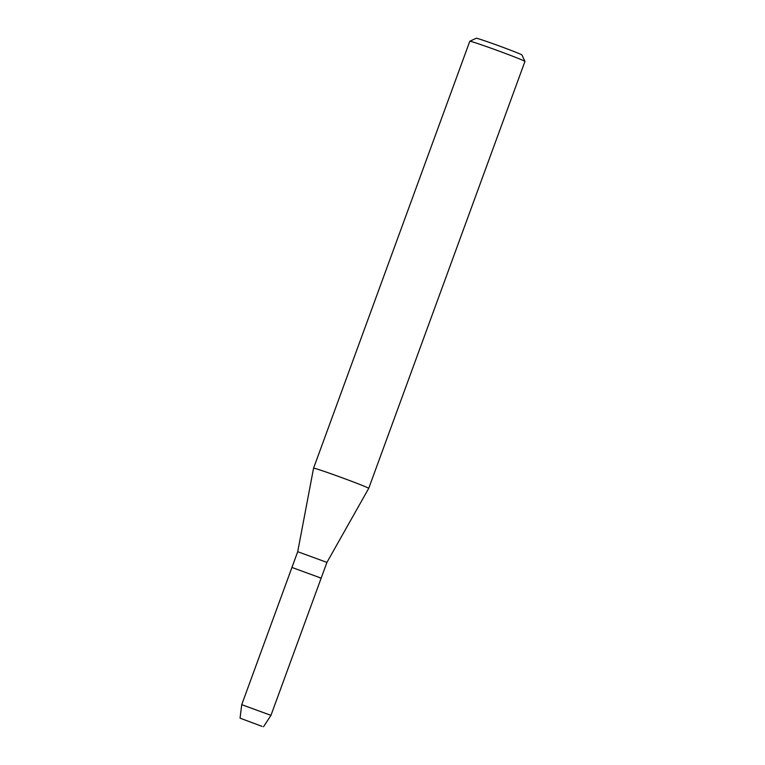<?xml version="1.0" encoding="UTF-8"?>
<svg xmlns="http://www.w3.org/2000/svg" width="765" height="765" viewBox="0 0 765 765"><rect width="100%" height="100%" fill="white"/><g stroke="black" fill="none" stroke-linecap="round" stroke-linejoin="round"><path stroke-width="1.15" d="M262.099 726.396L240.047 718.153L262.099 726.396M319.387 577.709L321.166 578.139L326.932 562.39L297.709 551.699L313.564 468.18L469.796 41.262A29.366 0.822 -159.9 0 0 469.796 41.262A29.366 0.822 -159.9 0 1 473.153 42.085A29.366 0.822 -159.9 0 1 503.944 52.909A29.366 0.822 -159.9 0 1 524.953 61.42A29.366 0.822 -159.9 0 0 524.953 61.42L368.72 488.366A29.366 0.822 -159.9 0 0 348.094 479.971A29.366 0.822 -159.9 0 0 316.93 469.002A29.366 0.822 -159.9 0 0 313.564 468.18M263.523 726.75L270.953 715.352L321.166 578.139L291.943 567.448L297.709 551.689M524.953 61.42L521.95 54.965A24.337 0.679 -159.9 0 0 504.546 47.918A24.337 0.679 -159.9 0 0 479.033 38.948A24.337 0.679 -159.9 0 0 476.27 38.25L469.815 41.243M270.953 715.352L241.73 704.661L291.943 567.448L321.166 578.139M326.932 562.39L368.72 488.366M240.047 718.153L241.73 704.661"/></g></svg>
